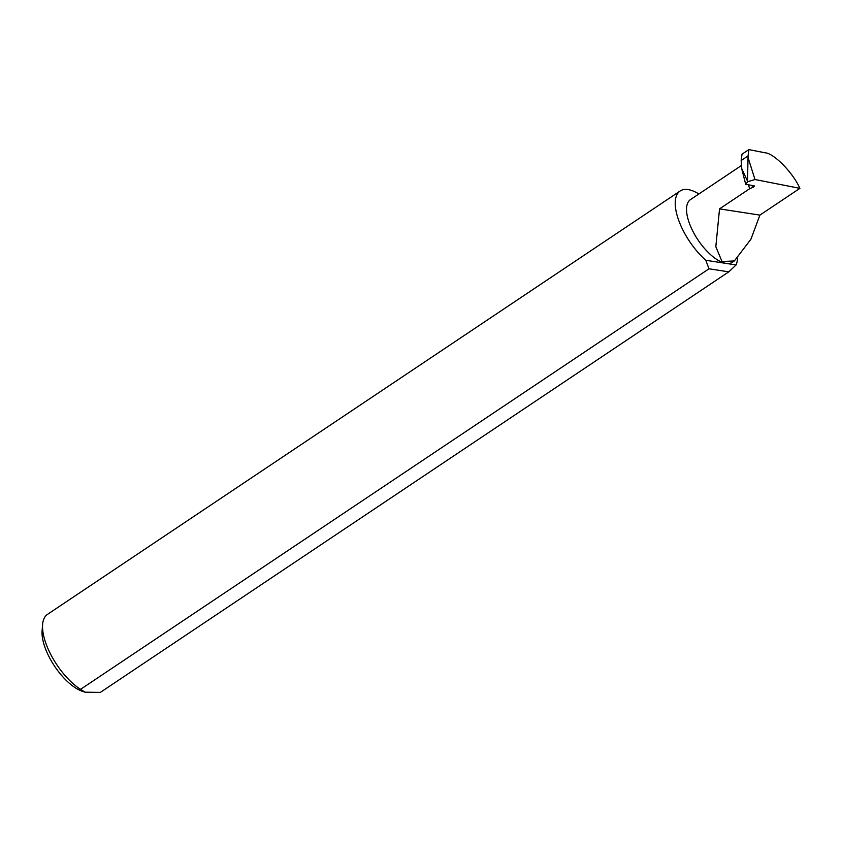 <?xml version="1.0" encoding="UTF-8"?>
<svg xmlns="http://www.w3.org/2000/svg" width="842" height="842" viewBox="0 0 842 842"><rect width="100%" height="100%" fill="white"/><g stroke="black" fill="none" stroke-linecap="round" stroke-linejoin="round"><path stroke-width="1.26" d="M748.033 157.528L754.99 179.514L799.9 188.345L759.905 215.11L750.917 239.244L734.361 260.936L722.026 261.536L715.826 246.717L719.542 208.879L749.675 188.713L752.79 187.377A1.884 0.621 155.8 0 0 754.348 185.998A1.884 0.621 155.8 0 0 754.011 185.819L745.707 184.303L741.613 168.316L747.528 181.188L748.054 155.928L741.171 160.527L741.613 168.316M734.361 260.936L732.382 262.262A37.69 16.166 -123.8 0 1 691.24 227.824A37.69 16.166 -123.8 0 1 690.461 199.617L741.107 165.727M85.053 692.187L82.705 691.429A41.479 17.787 -123.8 0 1 47.215 652.971A41.479 17.787 -123.8 0 1 42.1 630.753L42.616 624.417A47.131 20.219 56.2 0 0 48.426 649.656A47.131 20.219 56.2 0 0 80.548 689.345L85.053 692.187L100.335 692.398L728.783 271.85L736.087 264.956A47.131 20.219 56.2 0 0 737.466 258.483M698.881 193.986A47.131 20.219 56.2 0 0 680.147 190.987L47.457 614.386A47.131 20.219 56.2 0 0 42.616 624.417M680.147 190.987A47.131 20.219 56.2 0 0 681.115 226.266A47.131 20.219 56.2 0 0 705.796 260.273L736.087 264.956M799.9 188.345C793.059 172.799 773.935 153.244 765.136 152.802L748.875 149.602L748.054 155.928M748.875 149.602L742.013 154.191L741.171 160.527M754.99 179.514L747.685 181.735L747.528 181.188M747.685 181.735L745.707 184.303M759.905 215.11L719.542 208.879M80.548 689.345L708.996 268.798L705.796 260.273M708.996 268.798L728.783 271.85M748.538 185.187L749.675 188.713M751.99 185.587L752.79 187.377"/></g></svg>
